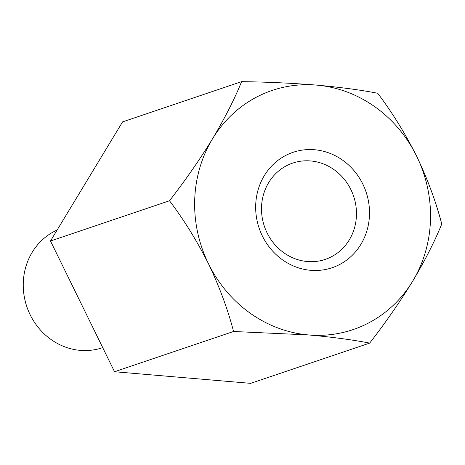 <?xml version="1.0" encoding="UTF-8"?>
<svg xmlns="http://www.w3.org/2000/svg" width="465" height="465" viewBox="0 0 465 465"><rect width="100%" height="100%" fill="white"/><g stroke="black" fill="none" stroke-linecap="round" stroke-linejoin="round"><path stroke-width="0.7" d="M377.708 93.267C360.869 89.989 340.502 87.269 316.607 85.107A126.242 116.971 -108.7 0 1 416.687 156.281C427.707 179.432 436.06 202.002 441.75 223.996C434.758 241.306 425.062 260.371 412.67 281.197A126.242 116.971 -108.7 0 1 308.574 334.945C332.213 337.073 352.58 339.799 369.669 343.106C385.241 323.099 399.575 302.465 412.67 281.197A126.242 116.971 -108.7 0 0 416.687 156.281C405.079 133.252 392.088 112.251 377.708 93.267M241.585 81.648C234.715 98.714 225.025 117.784 212.505 138.849C199.584 159.861 185.25 180.496 169.504 200.758C183.884 219.736 196.881 240.742 208.489 263.771A126.242 116.971 -108.7 0 1 212.505 138.849A126.242 116.971 -108.7 0 1 316.607 85.107C292.433 83.154 267.427 82.003 241.585 81.648L122.562 121.894L50.487 241.004L169.504 200.758M233.552 331.487L308.574 334.945A126.242 116.971 -108.7 0 1 208.489 263.771C219.509 286.917 227.862 309.492 233.552 331.487L114.529 371.733L250.652 383.352L369.669 343.106M339.357 264.661A60.927 56.451 -108.7 0 1 255.698 205.17A60.927 56.451 -108.7 0 1 342.711 160.245A60.927 56.451 -108.7 0 1 339.357 264.661M114.529 371.733L50.487 241.004M102.719 347.617L102.44 347.71A63.124 58.485 -108.7 0 1 27.784 309.312A63.124 58.485 -108.7 0 1 57.119 230.041M286.661 165.662A50.825 47.093 71.3 0 0 267.079 232.878A50.825 47.093 71.3 0 0 325.268 259.389A50.825 47.093 71.3 0 0 331.318 256.825A50.825 47.093 71.3 0 0 352.354 192.835A50.825 47.093 71.3 0 0 292.712 163.093A50.825 47.093 71.3 0 0 286.661 165.662"/></g></svg>
